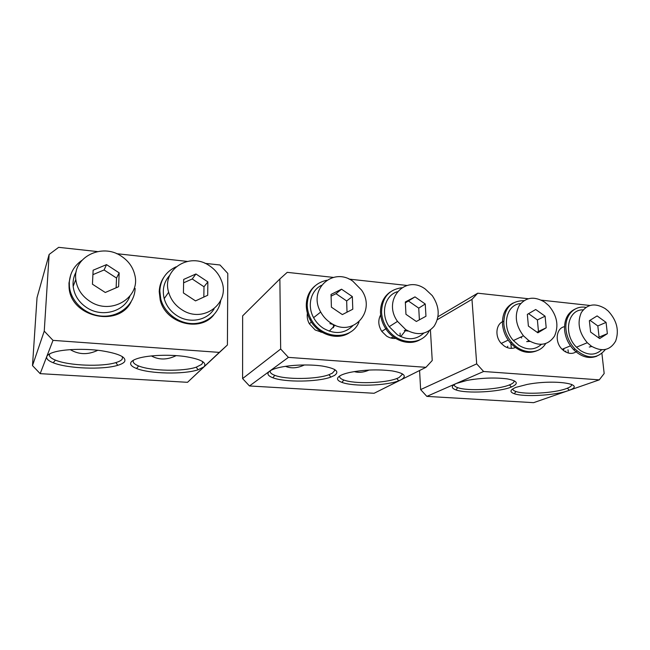 <?xml version="1.0" encoding="UTF-8"?>
<svg xmlns="http://www.w3.org/2000/svg" width="650" height="650" viewBox="0 0 650 650"><rect width="100%" height="100%" fill="white"/><g stroke="black" fill="none" stroke-linecap="round" stroke-linejoin="round"><path stroke-width="0.97" d="M92.909 274.649L104.081 269.969L106.527 264.623L93.129 270.213L92.438 284.204L105.276 292.484L118.601 286.723L119.161 272.862L116.529 278.054L116.131 287.787M104.081 269.969L116.529 278.054M119.161 272.862L106.527 264.623M90.301 301.584C81.835 296.132 77.001 288.771 75.798 279.492C72.686 257.221 101.879 242.791 121.079 256.019C128.351 260.739 132.925 267.053 134.794 274.966C140.871 297.261 111.589 315.599 90.301 301.584M129.886 296.181C124.532 311.358 102.603 317.785 87.352 308.019C79.048 302.697 74.319 295.482 73.157 286.39C72.678 281.149 73.686 276.274 76.196 271.765M135.127 288.438C134.713 303.753 120.494 316.566 103.521 316.168C86.564 315.973 70.736 302.226 69.396 286.341L69.322 282.116C70.062 272.976 74.238 265.736 81.851 260.406M70.769 274.706L68.981 283.026L69.062 287.243C70.371 317.111 118.43 327.803 131.016 302.006M53.007 340.364L44.249 331.126L49.132 254.459L37.034 297.635L32.5 365.601L40.17 373.652L53.007 340.364L219.302 352.389L227.411 344.988L227.801 273.431L220.001 264.989L205.002 263.348M49.132 254.459L58.663 247.333L97.427 251.574M187.168 261.398L116.618 253.679M227.411 344.988L187.517 382.314L40.17 373.652M219.302 352.389L187.517 382.314M32.5 365.601L44.249 331.126M131.154 362.058C129.643 364.349 131.438 366.494 136.532 368.501C149.906 373.937 184.039 374.571 198.104 369.777L203.946 366.844C207.301 362.586 200.931 359.133 184.819 356.493C169.479 354.348 149.143 355.111 138.556 358.207C134.704 359.336 132.234 360.62 131.154 362.058M53.113 352.438C49.498 353.632 47.385 354.989 46.776 356.517C46.085 358.686 48.214 360.766 53.162 362.741C67.519 368.664 103.082 369.964 117.764 365.308C121.29 364.26 123.573 363.033 124.605 361.636C126.604 357.126 118.706 353.47 100.896 350.651C84.086 348.376 63.058 349.164 53.113 352.438M122.444 356.639L122.241 359.117C121.282 360.441 119.153 361.603 115.862 362.594C102.147 366.998 68.794 365.747 55.445 360.141C51.317 358.475 49.303 356.72 49.4 354.868L49.79 353.787M70.265 349.627C78.877 354.738 88.067 354.949 97.825 350.277M202.426 361.384L202.67 362.668L201.671 364.414L196.227 367.185C183.097 371.719 151.084 371.101 138.645 365.958C134.867 364.463 133.031 362.846 133.153 361.108L133.461 360.206M151.385 355.924C158.99 360.1 167.261 359.994 176.199 355.607M163.8 277.298C160.932 281.572 159.412 286.358 159.226 291.655L160.201 299.918C165.409 323.432 199.964 332.629 213.777 314.909M220.691 300.592C218.79 313.723 206.676 323.83 192.457 323.602C178.263 323.464 164.336 312.764 160.778 299.089L159.794 290.802C160.566 279.565 165.986 271.57 176.069 266.825M214.118 308.823C207.326 320.401 189.8 323.903 177.182 315.77C170.609 311.561 166.286 305.849 164.198 298.642C162.037 289.648 163.889 281.889 169.731 275.356M181.894 309.733C175.199 305.427 170.779 299.601 168.643 292.248C161.476 269.466 189.638 251.769 209.194 265.59C214.874 269.295 218.912 274.202 221.309 280.312C231.172 302.64 203.482 324.261 181.894 309.733M183.414 292.947L195.512 300.893L207.699 295.279L207.862 281.881L195.934 273.975L183.674 279.427L183.414 292.947M183.609 282.831L192.229 278.98L195.934 273.975M207.862 281.881L203.986 286.764L203.848 297.05M192.229 278.98L203.986 286.764M331.094 296.132L335.993 293.686L341.551 289.201L331.045 294.418L331.402 307.166L342.347 314.584L352.787 309.221L352.349 296.587L346.661 300.958L347.027 312.179M335.993 293.686L346.661 300.958M352.349 296.587L341.551 289.201M330.801 322.985C326.544 320.214 323.172 316.558 320.702 312.041C307.613 289.721 332.841 266.549 352.82 281.198L361.554 290.087C376.626 311.326 352.649 338.154 330.801 322.985M352.82 325.764C344.557 333.743 334.791 334.62 323.521 328.396C319.329 325.683 316.022 322.099 313.601 317.663C306.93 305.76 310.781 290.534 321.474 285.309M359.036 321.912C351.674 341.096 321.011 339.609 310.871 318.809C308.539 314.364 307.312 309.749 307.19 304.956C307.816 291.387 314.332 283.148 326.755 280.239M314.852 286.033C309.148 290.964 306.296 297.521 306.288 305.719C306.402 310.505 307.621 315.112 309.952 319.54C317.744 335.075 338.553 341.25 350.48 331.979M333.515 324.529L329.899 323.659M322.335 332.442L315.169 329.981L309.319 323.741C307.466 320.32 306.832 316.818 307.409 313.219M288.405 357.378L280.67 349.026L279.866 278.964L242.645 315.868L242.604 378.584L249.478 385.962L288.405 357.378L425.953 367.323L432.234 360.498L430.422 329.964M279.866 278.964L287.227 272.35L333.32 277.396M407.038 285.456L349.042 279.11M335.067 325.236L329.233 331.175M395.671 338.406C392.535 338.707 389.504 337.927 386.579 336.074L381.786 331.378C378.235 325.65 377.861 320.158 380.664 314.892M405.34 330.801L400.733 336.635M425.953 367.323L374.091 393.283L249.478 385.962M242.604 378.584L280.67 349.026M339.991 375.789C336.139 378.259 336.798 380.461 341.965 382.395C353.308 386.766 385.881 385.848 398.678 380.811L401.034 379.803C407.355 376.114 404.381 373.149 392.121 370.906C377.942 369.184 363.789 369.696 349.668 372.458C345.345 373.441 342.119 374.546 339.991 375.789M278.606 367.664C274.422 368.688 271.432 369.858 269.628 371.166C266.614 373.588 267.694 375.789 272.886 377.772C284.863 382.476 317.655 382.062 330.842 377.089L334.523 375.432C339.909 371.548 335.847 368.428 322.343 366.056C309.303 364.138 290.095 364.845 278.606 367.664M334.498 369.387L334.693 370.533L332.402 373.132L328.981 374.701C316.68 379.405 285.919 379.787 274.771 375.326C271.57 374.116 270.043 372.759 270.189 371.248L270.359 370.679M285.496 366.34C291.176 368.688 297.489 368.225 304.428 364.942M320.994 332.272L320.418 331.24M401.952 373.571L402.114 374.595L398.994 377.577L396.801 378.527C384.873 383.289 354.323 384.15 343.761 380.006C340.852 378.942 339.471 377.715 339.625 376.342L339.731 375.944M354.226 371.581C358.727 372.929 363.716 372.409 369.192 370.029M391.316 338.122L391.658 337.399M393.25 336.757L392.194 338.301M406.567 330.151L405.413 329.883M408.216 331.077L404.3 330.558M390.26 291.98C383.614 296.692 380.356 303.639 380.494 312.821C380.786 318.476 382.549 323.789 385.783 328.77C393.721 341.25 410.134 346.125 420.558 339.398M429.236 330.793C421.679 346.206 397.337 344.996 386.856 328.088C383.614 323.099 381.851 317.769 381.558 312.098C382.029 297.749 388.741 289.64 401.716 287.755M423.719 333.166C416.171 339.974 407.379 340.511 397.353 334.766L389.212 326.666C380.242 313.877 384.646 295.62 397.239 291.736M405.787 329.664L397.499 321.392C382.062 299.894 405.251 274.121 425.319 289.079L432.258 295.62C439.506 306.451 440.099 316.696 434.029 326.357C426.433 334.758 417.024 335.855 405.787 329.664M405.966 314.324L416.349 321.482L425.961 316.249L425.246 303.997L415.001 296.879L405.324 301.974L405.966 314.324M405.373 302.827L415.001 296.879M425.246 303.997L418.738 308.132L419.396 319.824M408.614 301.121L418.738 308.132M545.09 316.192L537.387 319.938L538.46 331.411L546.203 327.803L545.09 316.192L535.706 309.498L527.337 314.389L528.393 326.089L537.883 332.808L546.203 327.803M528.564 313.666L537.387 319.938M538.46 331.411L537.079 332.239M528.848 340.616L523.453 335.814C515.604 325.374 514.215 315.25 519.285 305.443C525.858 297.139 534.284 296.002 544.562 302.039L548.754 305.606C557.099 315.551 559.024 325.707 554.523 336.091C548.283 345.166 539.727 346.669 528.848 340.616M541.352 344.402C534.909 350.139 527.369 350.423 518.733 345.248L513.419 340.535C501.158 327.316 505.952 304.468 520.731 303.501M545.659 343.606C538.964 354.876 521.722 354.421 511.672 342.29C507.089 336.846 504.473 330.696 503.815 323.838C503.937 308.588 510.656 300.861 523.973 300.649M513.11 303.014C505.602 307.084 502.076 314.243 502.523 324.488C503.181 331.338 505.789 337.472 510.356 342.899C518.895 351.845 527.816 354.437 537.111 350.675M530.083 341.388L526.663 341.616M529.498 341.039L527.995 340.998M521.722 337.992L520.593 337.155M515.344 347.531C511.794 348.977 508.129 348.506 504.351 346.117L501.256 343.411C494.479 336.229 495.958 323.546 503.718 321.222M419.583 370.516L420.631 389.586L426.855 396.386L483.608 371.491L599.267 379.86L604.175 373.514L601.908 353.413M483.608 371.491L476.694 363.862L471.973 299.366L477.726 293.199L528.19 298.716M589.826 305.459L541.304 300.154M577.119 351.041C573.454 354.104 569.238 354.177 564.46 351.244L562.136 349.31C554.523 342.127 556.075 328.055 564.492 326.69M599.267 379.86L533.617 402.667L426.855 396.386M438.011 316.713L477.726 293.199M437.352 319.678L471.973 299.366M420.631 389.586L476.694 363.862M515.946 387.351C509.925 389.854 509.381 391.983 514.312 393.738C523.843 397.183 554.929 395.493 567.864 390.764L569.311 390.227C586.844 383.988 554.125 379.129 527.101 384.442L515.946 387.351M467.074 380.388L456.373 383.443C451.092 385.946 450.978 388.107 456.016 389.935C466.375 393.778 499.046 392.104 511.306 387.051L511.396 387.01C519.025 383.63 517.676 380.924 507.341 378.909C494.991 377.366 481.569 377.853 467.074 380.388M514.004 380.648L514.101 381.452C513.849 382.614 512.306 383.768 509.478 384.898L509.389 384.938C497.973 389.707 467.342 391.292 457.689 387.644C455.244 386.799 454.098 385.791 454.261 384.646L454.285 384.524M470.738 379.738L473.688 379.299M507.812 346.223L507.13 347.563M571.618 385.027L571.545 384.353L571.618 385.027C571.383 386.084 569.961 387.14 567.361 388.204L566.012 388.716C553.971 393.177 524.826 394.777 515.938 391.503C513.727 390.764 512.696 389.878 512.842 388.838M563.753 350.732L563.883 348.579M565.858 351.008L565.467 351.869M591.614 346.344L590.704 346.442M591.841 346.491L589.266 347.027M575.201 309.01C567.523 312.707 563.997 319.849 564.631 330.428C565.492 337.756 568.482 344.159 573.601 349.635C581.246 356.98 589.022 359.149 596.911 356.151M605.353 349.546C597.009 359.474 586.901 359.312 575.014 349.058C569.887 343.566 566.889 337.155 566.02 329.81C564.346 315.876 574.161 305.11 585.878 307.377M601.599 349.822C595.668 355.29 588.632 355.542 580.491 350.577L576.477 347.189C562.876 334.108 567.661 309.164 583.156 309.863M591.37 346.174L587.299 342.729C579.004 332.792 576.997 322.757 581.279 312.618C587.186 304.005 595.173 302.681 605.256 308.636L608.238 311.058C616.899 320.483 619.369 330.509 615.631 341.136C610.082 350.456 601.997 352.137 591.37 346.174M590.614 332.069L599.674 338.569L607.368 333.678L606.068 322.392L597.114 315.916L589.363 320.694L590.614 332.069M606.068 322.392L597.821 325.951L599.081 337.106L607.368 333.678M589.997 320.304L597.821 325.951M599.081 337.106L598.309 337.594M75.798 279.492L73.157 286.39M69.396 286.341L69.062 287.243M55.445 360.141L53.162 362.741M115.862 362.594L117.764 365.308M138.645 365.958L136.532 368.501M196.227 367.185L198.104 369.777M202.678 362.213L202.67 362.668M160.778 299.089L160.201 299.918M168.643 292.248L164.198 298.642M320.702 312.041L313.601 317.663M310.871 318.809L309.952 319.54M311.447 322.067L309.319 323.741M274.771 375.326L272.886 377.772M328.981 374.701L330.842 377.089M333.385 324.512L333.483 327.779M334.677 369.891L334.693 370.533M270.181 370.793L270.189 371.248M343.761 380.006L341.965 382.395M396.801 378.527L398.678 380.811M400.059 333.125L400.221 336.391M402.082 373.904L402.114 374.595M385.816 328.819L381.786 331.378M386.856 328.088L385.783 328.77M397.499 321.392L389.212 326.666M523.453 335.814L513.419 340.535M511.672 342.29L510.356 342.899M508.194 340.104L501.256 343.411M457.689 387.644L456.016 389.935M509.478 384.898L511.396 387.01M510.859 343.07L511.306 348.368M514.028 380.664L514.101 381.452M567.361 388.204L569.311 390.227M515.938 391.503L514.312 393.738M568.011 349.773L568.344 353.048M570.456 345.832L562.136 349.31M575.014 349.058L573.601 349.635M587.299 342.729L576.477 347.189"/></g></svg>
